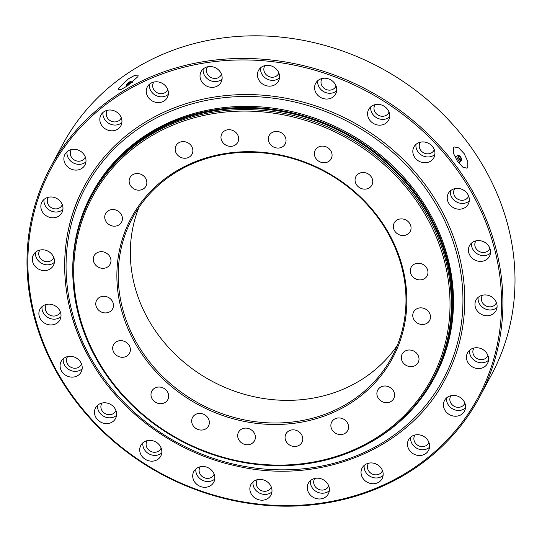 <?xml version="1.0" encoding="UTF-8"?>
<svg xmlns="http://www.w3.org/2000/svg" width="542" height="542" viewBox="0 0 542 542"><rect width="100%" height="100%" fill="white"/><g stroke="black" fill="none" stroke-linecap="round" stroke-linejoin="round"><path stroke-width="0.81" d="M130.256 185.208A9.058 8.11 -151.9 0 0 138.264 190.161A9.058 8.11 -151.9 0 0 145.988 186.116A9.058 8.11 -151.9 0 0 145.744 178.487A9.058 8.11 -151.9 0 0 137.736 173.535A9.058 8.11 -151.9 0 0 130.012 177.58A9.058 8.11 -151.9 0 0 130.256 185.208M105.839 221.211A9.058 8.11 -151.9 0 0 113.847 226.17A9.058 8.11 -151.9 0 0 121.564 222.125A9.058 8.11 -151.9 0 0 121.32 214.497A9.058 8.11 -151.9 0 0 113.312 209.537A9.058 8.11 -151.9 0 0 105.595 213.589A9.058 8.11 -151.9 0 0 105.839 221.211M94.376 263.358A9.058 8.11 -151.9 0 0 102.384 268.31A9.058 8.11 -151.9 0 0 110.101 264.266A9.058 8.11 -151.9 0 0 109.857 256.637A9.058 8.11 -151.9 0 0 101.849 251.684A9.058 8.11 -151.9 0 0 94.132 255.729A9.058 8.11 -151.9 0 0 94.376 263.358M96.876 307.958A9.058 8.11 -151.9 0 0 104.884 312.91A9.058 8.11 -151.9 0 0 112.6 308.865A9.058 8.11 -151.9 0 0 112.357 301.237A9.058 8.11 -151.9 0 0 104.349 296.284A9.058 8.11 -151.9 0 0 96.632 300.329A9.058 8.11 -151.9 0 0 96.876 307.958M152.085 398.722A9.058 8.11 -151.9 0 0 160.093 403.682A9.058 8.11 -151.9 0 0 167.817 399.637A9.058 8.11 -151.9 0 0 167.573 392.008A9.058 8.11 -151.9 0 0 159.565 387.049A9.058 8.11 -151.9 0 0 151.841 391.1A9.058 8.11 -151.9 0 0 152.085 398.722M192.762 425.097A9.058 8.11 -151.9 0 0 200.77 430.057A9.058 8.11 -151.9 0 0 208.494 426.005A9.058 8.11 -151.9 0 0 208.25 418.383A9.058 8.11 -151.9 0 0 200.235 413.424A9.058 8.11 -151.9 0 0 192.518 417.476A9.058 8.11 -151.9 0 0 192.762 425.097M238.798 439.792A9.058 8.11 -151.9 0 0 246.806 444.752A9.058 8.11 -151.9 0 0 254.53 440.7A9.058 8.11 -151.9 0 0 254.286 433.078A9.058 8.11 -151.9 0 0 246.278 428.119A9.058 8.11 -151.9 0 0 238.555 432.164A9.058 8.11 -151.9 0 0 238.798 439.792M286.176 441.527A9.058 8.11 -151.9 0 0 294.184 446.479A9.058 8.11 -151.9 0 0 301.901 442.435A9.058 8.11 -151.9 0 0 301.657 434.806A9.058 8.11 -151.9 0 0 293.649 429.853A9.058 8.11 -151.9 0 0 285.932 433.898A9.058 8.11 -151.9 0 0 286.176 441.527M377.991 397.692A9.058 8.11 -151.9 0 0 385.999 402.645A9.058 8.11 -151.9 0 0 393.722 398.6A9.058 8.11 -151.9 0 0 393.478 390.972A9.058 8.11 -151.9 0 0 385.47 386.019A9.058 8.11 -151.9 0 0 377.747 390.064A9.058 8.11 -151.9 0 0 377.991 397.692M402.415 361.683A9.058 8.11 -151.9 0 0 410.423 366.636A9.058 8.11 -151.9 0 0 418.139 362.591A9.058 8.11 -151.9 0 0 417.896 354.963A9.058 8.11 -151.9 0 0 409.887 350.01A9.058 8.11 -151.9 0 0 402.171 354.055A9.058 8.11 -151.9 0 0 402.415 361.683M413.871 319.536A9.058 8.11 -151.9 0 0 421.879 324.495A9.058 8.11 -151.9 0 0 429.603 320.451A9.058 8.11 -151.9 0 0 429.359 312.822A9.058 8.11 -151.9 0 0 421.351 307.863A9.058 8.11 -151.9 0 0 413.627 311.914A9.058 8.11 -151.9 0 0 413.871 319.536M411.378 274.936A9.058 8.11 -151.9 0 0 419.386 279.896A9.058 8.11 -151.9 0 0 427.103 275.851A9.058 8.11 -151.9 0 0 426.859 268.222A9.058 8.11 -151.9 0 0 418.851 263.263A9.058 8.11 -151.9 0 0 411.134 267.314A9.058 8.11 -151.9 0 0 411.378 274.936M113.793 352.32A9.058 8.11 -151.9 0 0 121.801 357.28A9.058 8.11 -151.9 0 0 129.518 353.228A9.058 8.11 -151.9 0 0 129.274 345.606A9.058 8.11 -151.9 0 0 121.266 340.647A9.058 8.11 -151.9 0 0 113.549 344.698A9.058 8.11 -151.9 0 0 113.793 352.32M331.975 429.616A9.058 8.11 -151.9 0 0 339.983 434.569A9.058 8.11 -151.9 0 0 347.707 430.524A9.058 8.11 -151.9 0 0 347.463 422.896A9.058 8.11 -151.9 0 0 339.455 417.943A9.058 8.11 -151.9 0 0 331.731 421.988A9.058 8.11 -151.9 0 0 331.975 429.616M394.461 230.574A9.058 8.11 -151.9 0 0 402.469 235.533A9.058 8.11 -151.9 0 0 410.186 231.481A9.058 8.11 -151.9 0 0 409.942 223.86A9.058 8.11 -151.9 0 0 401.934 218.9A9.058 8.11 -151.9 0 0 394.217 222.945A9.058 8.11 -151.9 0 0 394.461 230.574M356.162 184.172A9.058 8.11 -151.9 0 0 364.17 189.124A9.058 8.11 -151.9 0 0 371.893 185.079A9.058 8.11 -151.9 0 0 371.649 177.458A9.058 8.11 -151.9 0 0 363.641 172.498A9.058 8.11 -151.9 0 0 355.918 176.543A9.058 8.11 -151.9 0 0 356.162 184.172M315.485 157.797A9.058 8.11 -151.9 0 0 323.493 162.756A9.058 8.11 -151.9 0 0 331.216 158.704A9.058 8.11 -151.9 0 0 330.972 151.083A9.058 8.11 -151.9 0 0 322.964 146.123A9.058 8.11 -151.9 0 0 315.241 150.168A9.058 8.11 -151.9 0 0 315.485 157.797M269.449 143.102A9.058 8.11 -151.9 0 0 277.457 148.061A9.058 8.11 -151.9 0 0 285.18 144.009A9.058 8.11 -151.9 0 0 284.936 136.388A9.058 8.11 -151.9 0 0 276.928 131.428A9.058 8.11 -151.9 0 0 269.205 135.473A9.058 8.11 -151.9 0 0 269.449 143.102M222.078 141.374A9.058 8.11 -151.9 0 0 230.086 146.326A9.058 8.11 -151.9 0 0 237.803 142.282A9.058 8.11 -151.9 0 0 237.559 134.653A9.058 8.11 -151.9 0 0 229.551 129.701A9.058 8.11 -151.9 0 0 221.834 133.745A9.058 8.11 -151.9 0 0 222.078 141.374M176.272 153.284A9.058 8.11 -151.9 0 0 184.28 158.237A9.058 8.11 -151.9 0 0 192.003 154.192A9.058 8.11 -151.9 0 0 191.76 146.564A9.058 8.11 -151.9 0 0 183.752 141.611A9.058 8.11 -151.9 0 0 176.028 145.656A9.058 8.11 -151.9 0 0 176.272 153.284M397.313 345.356A147.146 131.801 28.1 0 1 148.386 319.584A147.146 131.801 28.1 0 1 138.989 207.301M388.655 233.094A148.284 132.817 28.1 0 1 332.205 412.916A148.284 132.817 28.1 0 1 135.08 343.086A148.284 132.817 28.1 0 1 191.529 163.264A148.284 132.817 28.1 0 1 388.655 233.094M136.286 342.219A147.146 131.801 -151.9 0 0 266.42 422.753A147.146 131.801 -151.9 0 0 391.886 357.002A147.146 131.801 -151.9 0 0 387.923 233.067A147.146 131.801 -151.9 0 0 257.789 152.539A147.146 131.801 -151.9 0 0 132.323 218.29A147.146 131.801 -151.9 0 0 136.286 342.219M426.398 216.719A192.424 172.356 -151.9 0 0 170.595 126.103A192.424 172.356 -151.9 0 0 97.336 359.461A192.424 172.356 -151.9 0 0 353.14 450.077A192.424 172.356 -151.9 0 0 426.398 216.719M96.605 359.434A193.555 173.372 28.1 0 1 91.395 196.414A193.555 173.372 28.1 0 1 256.427 109.924A193.555 173.372 28.1 0 1 427.604 215.858A193.555 173.372 28.1 0 1 432.814 378.878A193.555 173.372 28.1 0 1 267.782 465.361A193.555 173.372 28.1 0 1 96.605 359.434M432.814 378.878L433.525 377.544A193.555 173.372 -151.9 0 0 428.316 214.524A193.555 173.372 -151.9 0 0 257.138 108.596A193.555 173.372 -151.9 0 0 92.106 195.079L91.395 196.414M369.014 443.146A194.409 174.131 -151.9 0 0 434.271 377.943L434.867 376.839A194.409 174.131 -151.9 0 0 429.63 213.101A194.409 174.131 -151.9 0 0 257.701 106.706A194.409 174.131 -151.9 0 0 91.95 193.575L91.361 194.68A194.409 174.131 -151.9 0 0 73.414 285.167M434.271 377.943A194.409 174.131 -151.9 0 0 429.04 214.212A194.409 174.131 -151.9 0 0 257.111 107.817A194.409 174.131 -151.9 0 0 91.361 194.68M101.212 124.613A11.321 10.135 -151.9 0 0 111.225 130.805A11.321 10.135 -151.9 0 0 120.873 125.751A11.321 10.135 -151.9 0 0 120.568 116.218A11.321 10.135 -151.9 0 0 110.561 110.019A11.321 10.135 -151.9 0 0 100.907 115.08A11.321 10.135 -151.9 0 0 101.212 124.613M102.987 112.479A11.321 10.135 -151.9 0 0 104.294 118.84A11.321 10.135 -151.9 0 0 121.882 122.58M65.257 163.901A11.321 10.135 -151.9 0 0 75.263 170.093A11.321 10.135 -151.9 0 0 84.918 165.039A11.321 10.135 -151.9 0 0 84.613 155.507A11.321 10.135 -151.9 0 0 74.6 149.307A11.321 10.135 -151.9 0 0 64.952 154.368A11.321 10.135 -151.9 0 0 65.257 163.901M67.025 151.767A11.321 10.135 -151.9 0 0 68.339 158.129A11.321 10.135 -151.9 0 0 85.927 161.868M42.235 211.576A11.321 10.135 -151.9 0 0 52.242 217.769A11.321 10.135 -151.9 0 0 61.896 212.715A11.321 10.135 -151.9 0 0 61.592 203.182A11.321 10.135 -151.9 0 0 51.578 196.983A11.321 10.135 -151.9 0 0 41.93 202.044A11.321 10.135 -151.9 0 0 42.235 211.576M44.004 199.442A11.321 10.135 -151.9 0 0 45.318 205.804A11.321 10.135 -151.9 0 0 62.899 209.544M33.712 264.388A11.321 10.135 -151.9 0 0 43.719 270.587A11.321 10.135 -151.9 0 0 53.373 265.526A11.321 10.135 -151.9 0 0 53.069 255.993A11.321 10.135 -151.9 0 0 43.055 249.801A11.321 10.135 -151.9 0 0 33.408 254.855A11.321 10.135 -151.9 0 0 33.712 264.388M35.481 252.254A11.321 10.135 -151.9 0 0 36.795 258.615A11.321 10.135 -151.9 0 0 54.383 262.355M40.271 318.737A11.321 10.135 -151.9 0 0 50.284 324.936A11.321 10.135 -151.9 0 0 59.932 319.875A11.321 10.135 -151.9 0 0 59.627 310.342A11.321 10.135 -151.9 0 0 49.62 304.15A11.321 10.135 -151.9 0 0 39.966 309.204A11.321 10.135 -151.9 0 0 40.271 318.737M42.046 306.609A11.321 10.135 -151.9 0 0 43.36 312.971A11.321 10.135 -151.9 0 0 60.941 316.704M61.47 370.924A11.321 10.135 -151.9 0 0 71.483 377.117A11.321 10.135 -151.9 0 0 81.131 372.063A11.321 10.135 -151.9 0 0 80.826 362.53A11.321 10.135 -151.9 0 0 70.819 356.331A11.321 10.135 -151.9 0 0 61.165 361.392A11.321 10.135 -151.9 0 0 61.47 370.924M63.245 358.79A11.321 10.135 -151.9 0 0 64.552 365.152A11.321 10.135 -151.9 0 0 82.14 368.892M95.859 417.387A11.321 10.135 -151.9 0 0 105.866 423.58A11.321 10.135 -151.9 0 0 115.521 418.526A11.321 10.135 -151.9 0 0 115.216 408.993A11.321 10.135 -151.9 0 0 105.202 402.794A11.321 10.135 -151.9 0 0 95.555 407.855A11.321 10.135 -151.9 0 0 95.859 417.387M97.628 405.253A11.321 10.135 -151.9 0 0 98.942 411.615A11.321 10.135 -151.9 0 0 116.53 415.355M141.096 454.962A11.321 10.135 -151.9 0 0 151.103 461.161A11.321 10.135 -151.9 0 0 160.757 456.1A11.321 10.135 -151.9 0 0 160.452 446.567A11.321 10.135 -151.9 0 0 150.439 440.375A11.321 10.135 -151.9 0 0 140.791 445.429A11.321 10.135 -151.9 0 0 141.096 454.962M142.864 442.828A11.321 10.135 -151.9 0 0 144.179 449.189A11.321 10.135 -151.9 0 0 161.767 452.929M194.097 481.086A11.321 10.135 -151.9 0 0 204.104 487.285A11.321 10.135 -151.9 0 0 213.758 482.224A11.321 10.135 -151.9 0 0 213.453 472.692A11.321 10.135 -151.9 0 0 203.44 466.499A11.321 10.135 -151.9 0 0 193.792 471.554A11.321 10.135 -151.9 0 0 194.097 481.086M195.865 468.959A11.321 10.135 -151.9 0 0 197.18 475.32A11.321 10.135 -151.9 0 0 214.767 479.053M251.251 493.986A11.321 10.135 -151.9 0 0 261.258 500.178A11.321 10.135 -151.9 0 0 270.912 495.124A11.321 10.135 -151.9 0 0 270.607 485.591A11.321 10.135 -151.9 0 0 260.594 479.392A11.321 10.135 -151.9 0 0 250.946 484.453A11.321 10.135 -151.9 0 0 251.251 493.986M253.019 481.852A11.321 10.135 -151.9 0 0 254.333 488.213A11.321 10.135 -151.9 0 0 271.921 491.953M308.662 492.773A11.321 10.135 -151.9 0 0 318.669 498.965A11.321 10.135 -151.9 0 0 328.323 493.911A11.321 10.135 -151.9 0 0 328.018 484.379A11.321 10.135 -151.9 0 0 318.005 478.179A11.321 10.135 -151.9 0 0 308.357 483.24A11.321 10.135 -151.9 0 0 308.662 492.773M310.43 480.639A11.321 10.135 -151.9 0 0 311.745 487.001A11.321 10.135 -151.9 0 0 329.333 490.74M362.415 477.536A11.321 10.135 -151.9 0 0 372.429 483.728A11.321 10.135 -151.9 0 0 382.083 478.674A11.321 10.135 -151.9 0 0 381.778 469.142A11.321 10.135 -151.9 0 0 371.765 462.943A11.321 10.135 -151.9 0 0 362.117 468.003A11.321 10.135 -151.9 0 0 362.415 477.536M364.19 465.402A11.321 10.135 -151.9 0 0 365.504 471.764A11.321 10.135 -151.9 0 0 383.086 475.503M408.858 449.311A11.321 10.135 -151.9 0 0 418.871 455.504A11.321 10.135 -151.9 0 0 428.519 450.449A11.321 10.135 -151.9 0 0 428.214 440.91A11.321 10.135 -151.9 0 0 418.207 434.718A11.321 10.135 -151.9 0 0 408.553 439.779A11.321 10.135 -151.9 0 0 408.858 449.311M410.626 437.177A11.321 10.135 -151.9 0 0 411.94 443.539A11.321 10.135 -151.9 0 0 429.528 447.279M444.813 410.023A11.321 10.135 -151.9 0 0 454.826 416.215A11.321 10.135 -151.9 0 0 464.474 411.161A11.321 10.135 -151.9 0 0 464.169 401.622A11.321 10.135 -151.9 0 0 454.162 395.43A11.321 10.135 -151.9 0 0 444.508 400.491A11.321 10.135 -151.9 0 0 444.813 410.023M446.588 397.889A11.321 10.135 -151.9 0 0 447.895 404.251A11.321 10.135 -151.9 0 0 465.483 407.99M467.841 362.347A11.321 10.135 -151.9 0 0 477.848 368.54A11.321 10.135 -151.9 0 0 487.502 363.486A11.321 10.135 -151.9 0 0 487.197 353.946A11.321 10.135 -151.9 0 0 477.184 347.754A11.321 10.135 -151.9 0 0 467.536 352.815A11.321 10.135 -151.9 0 0 467.841 362.347M469.609 350.213A11.321 10.135 -151.9 0 0 470.923 356.575A11.321 10.135 -151.9 0 0 488.505 360.315M476.357 309.536A11.321 10.135 -151.9 0 0 486.37 315.729A11.321 10.135 -151.9 0 0 496.018 310.668A11.321 10.135 -151.9 0 0 495.713 301.135A11.321 10.135 -151.9 0 0 485.707 294.943A11.321 10.135 -151.9 0 0 476.052 299.997A11.321 10.135 -151.9 0 0 476.357 309.536M478.132 297.402A11.321 10.135 -151.9 0 0 479.446 303.764A11.321 10.135 -151.9 0 0 497.028 307.497M469.799 255.18A11.321 10.135 -151.9 0 0 479.806 261.38A11.321 10.135 -151.9 0 0 489.46 256.319A11.321 10.135 -151.9 0 0 489.155 246.786A11.321 10.135 -151.9 0 0 479.142 240.594A11.321 10.135 -151.9 0 0 469.494 245.648A11.321 10.135 -151.9 0 0 469.799 255.18M471.567 243.046A11.321 10.135 -151.9 0 0 472.881 249.415A11.321 10.135 -151.9 0 0 490.469 253.148M448.6 202.999A11.321 10.135 -151.9 0 0 458.613 209.192A11.321 10.135 -151.9 0 0 468.261 204.131A11.321 10.135 -151.9 0 0 467.956 194.598A11.321 10.135 -151.9 0 0 457.949 188.406A11.321 10.135 -151.9 0 0 448.295 193.467A11.321 10.135 -151.9 0 0 448.6 202.999M450.375 190.865A11.321 10.135 -151.9 0 0 451.682 197.227A11.321 10.135 -151.9 0 0 469.27 200.96M414.21 156.536A11.321 10.135 -151.9 0 0 424.223 162.729A11.321 10.135 -151.9 0 0 433.871 157.668A11.321 10.135 -151.9 0 0 433.566 148.135A11.321 10.135 -151.9 0 0 423.559 141.943A11.321 10.135 -151.9 0 0 413.905 146.997A11.321 10.135 -151.9 0 0 414.21 156.536M415.985 144.402A11.321 10.135 -151.9 0 0 417.299 150.764A11.321 10.135 -151.9 0 0 434.88 154.497M368.973 118.962A11.321 10.135 -151.9 0 0 378.987 125.155A11.321 10.135 -151.9 0 0 388.634 120.094A11.321 10.135 -151.9 0 0 388.336 110.561A11.321 10.135 -151.9 0 0 378.323 104.369A11.321 10.135 -151.9 0 0 368.668 109.423A11.321 10.135 -151.9 0 0 368.973 118.962M370.748 106.828A11.321 10.135 -151.9 0 0 372.063 113.19A11.321 10.135 -151.9 0 0 389.644 116.923M315.972 92.831A11.321 10.135 -151.9 0 0 325.986 99.03A11.321 10.135 -151.9 0 0 335.633 93.969A11.321 10.135 -151.9 0 0 335.335 84.437A11.321 10.135 -151.9 0 0 325.322 78.244A11.321 10.135 -151.9 0 0 315.668 83.299A11.321 10.135 -151.9 0 0 315.972 92.831M317.748 80.697A11.321 10.135 -151.9 0 0 319.062 87.066A11.321 10.135 -151.9 0 0 336.643 90.799M258.819 79.938A11.321 10.135 -151.9 0 0 268.832 86.131A11.321 10.135 -151.9 0 0 278.48 81.076A11.321 10.135 -151.9 0 0 278.182 71.537A11.321 10.135 -151.9 0 0 268.168 65.345A11.321 10.135 -151.9 0 0 258.514 70.406A11.321 10.135 -151.9 0 0 258.819 79.938M260.594 67.804A11.321 10.135 -151.9 0 0 261.908 74.166A11.321 10.135 -151.9 0 0 279.489 77.906M201.407 81.151A11.321 10.135 -151.9 0 0 211.421 87.343A11.321 10.135 -151.9 0 0 221.068 82.289A11.321 10.135 -151.9 0 0 220.763 72.75A11.321 10.135 -151.9 0 0 210.757 66.558A11.321 10.135 -151.9 0 0 201.102 71.619A11.321 10.135 -151.9 0 0 201.407 81.151M203.182 69.017A11.321 10.135 -151.9 0 0 204.497 75.379A11.321 10.135 -151.9 0 0 222.078 79.118M147.654 96.388A11.321 10.135 -151.9 0 0 157.661 102.58A11.321 10.135 -151.9 0 0 167.315 97.526A11.321 10.135 -151.9 0 0 167.011 87.994A11.321 10.135 -151.9 0 0 156.997 81.795A11.321 10.135 -151.9 0 0 147.349 86.855A11.321 10.135 -151.9 0 0 147.654 96.388M149.423 84.254A11.321 10.135 -151.9 0 0 150.737 90.616A11.321 10.135 -151.9 0 0 168.325 94.355M137.939 76.632L127.431 85.9L121.205 89.444L118.115 89.945L118.366 88.529L128.522 78.78L134.802 75.318L138.129 75.135L137.939 76.632M467.807 167.376L467.041 168.216L462.773 167.119L457.394 161.17L453.525 153.461L453.315 147.797L454.108 146.936L458.688 147.851L464.223 153.698L467.814 161.563L467.807 167.376M471.831 192.918A242.233 216.969 -151.9 0 0 149.816 78.847A242.233 216.969 -151.9 0 0 57.601 372.605A242.233 216.969 -151.9 0 0 379.617 486.675A242.233 216.969 -151.9 0 0 471.831 192.918M56.869 372.578A243.365 217.986 28.1 0 1 50.318 167.613A243.365 217.986 28.1 0 1 257.809 58.875A243.365 217.986 28.1 0 1 473.031 192.058A243.365 217.986 28.1 0 1 479.582 397.022A243.365 217.986 28.1 0 1 272.091 505.767A243.365 217.986 28.1 0 1 56.869 372.578M479.582 397.022L491.682 374.387A243.365 217.986 -151.9 0 0 485.131 169.422A243.365 217.986 -151.9 0 0 269.909 36.233A243.365 217.986 -151.9 0 0 62.418 144.978L50.318 167.613M167.708 89.484A7.927 7.1 28.1 0 1 167.403 90.155A7.927 7.1 28.1 0 1 160.649 93.691A7.927 7.1 28.1 0 1 153.637 89.355A7.927 7.1 28.1 0 1 153.427 82.682A7.927 7.1 28.1 0 1 153.813 82.059M221.468 74.247A7.927 7.1 28.1 0 1 221.163 74.918A7.927 7.1 28.1 0 1 214.402 78.454A7.927 7.1 28.1 0 1 207.396 74.118A7.927 7.1 28.1 0 1 207.186 67.445A7.927 7.1 28.1 0 1 207.566 66.815M278.879 73.034A7.927 7.1 28.1 0 1 278.574 73.705A7.927 7.1 28.1 0 1 271.813 77.242A7.927 7.1 28.1 0 1 264.808 72.906A7.927 7.1 28.1 0 1 264.598 66.232A7.927 7.1 28.1 0 1 264.977 65.602M336.033 85.934A7.927 7.1 28.1 0 1 335.728 86.598A7.927 7.1 28.1 0 1 328.967 90.141A7.927 7.1 28.1 0 1 321.962 85.805A7.927 7.1 28.1 0 1 321.752 79.132A7.927 7.1 28.1 0 1 322.131 78.502M389.034 112.059A7.927 7.1 28.1 0 1 388.729 112.722A7.927 7.1 28.1 0 1 381.968 116.266A7.927 7.1 28.1 0 1 374.962 111.93A7.927 7.1 28.1 0 1 374.752 105.256A7.927 7.1 28.1 0 1 375.132 104.626M434.271 149.633A7.927 7.1 28.1 0 1 433.966 150.297A7.927 7.1 28.1 0 1 427.204 153.84A7.927 7.1 28.1 0 1 420.199 149.504A7.927 7.1 28.1 0 1 419.989 142.831A7.927 7.1 28.1 0 1 420.368 142.2M468.661 196.096A7.927 7.1 28.1 0 1 468.349 196.76A7.927 7.1 28.1 0 1 461.594 200.303A7.927 7.1 28.1 0 1 454.589 195.967A7.927 7.1 28.1 0 1 454.372 189.293A7.927 7.1 28.1 0 1 454.758 188.663M489.86 248.277A7.927 7.1 28.1 0 1 489.548 248.947A7.927 7.1 28.1 0 1 482.793 252.491A7.927 7.1 28.1 0 1 475.788 248.155A7.927 7.1 28.1 0 1 475.571 241.481A7.927 7.1 28.1 0 1 475.957 240.851M496.418 302.632A7.927 7.1 28.1 0 1 496.113 303.296A7.927 7.1 28.1 0 1 489.351 306.84A7.927 7.1 28.1 0 1 482.346 302.504A7.927 7.1 28.1 0 1 482.136 295.83A7.927 7.1 28.1 0 1 482.516 295.2M487.895 355.444A7.927 7.1 28.1 0 1 487.59 356.114A7.927 7.1 28.1 0 1 480.835 359.651A7.927 7.1 28.1 0 1 473.823 355.315A7.927 7.1 28.1 0 1 473.613 348.642A7.927 7.1 28.1 0 1 473.999 348.011M464.873 403.119A7.927 7.1 28.1 0 1 464.562 403.79A7.927 7.1 28.1 0 1 457.807 407.327A7.927 7.1 28.1 0 1 450.802 402.991A7.927 7.1 28.1 0 1 450.592 396.317A7.927 7.1 28.1 0 1 450.971 395.687M428.918 442.407A7.927 7.1 28.1 0 1 428.607 443.078A7.927 7.1 28.1 0 1 421.852 446.615A7.927 7.1 28.1 0 1 414.847 442.279A7.927 7.1 28.1 0 1 414.63 435.605A7.927 7.1 28.1 0 1 415.016 434.975M382.476 470.632A7.927 7.1 28.1 0 1 382.171 471.303A7.927 7.1 28.1 0 1 375.416 474.839A7.927 7.1 28.1 0 1 368.404 470.503A7.927 7.1 28.1 0 1 368.194 463.83A7.927 7.1 28.1 0 1 368.574 463.207M328.723 485.869A7.927 7.1 28.1 0 1 328.411 486.54A7.927 7.1 28.1 0 1 321.657 490.076A7.927 7.1 28.1 0 1 314.651 485.74A7.927 7.1 28.1 0 1 314.435 479.067A7.927 7.1 28.1 0 1 314.821 478.444M271.305 487.082A7.927 7.1 28.1 0 1 271 487.753A7.927 7.1 28.1 0 1 264.245 491.289A7.927 7.1 28.1 0 1 257.233 486.953A7.927 7.1 28.1 0 1 257.023 480.28A7.927 7.1 28.1 0 1 257.409 479.656M214.151 474.189A7.927 7.1 28.1 0 1 213.846 474.853A7.927 7.1 28.1 0 1 207.091 478.396A7.927 7.1 28.1 0 1 200.079 474.06A7.927 7.1 28.1 0 1 199.869 467.387A7.927 7.1 28.1 0 1 200.255 466.757M161.15 448.058A7.927 7.1 28.1 0 1 160.845 448.729A7.927 7.1 28.1 0 1 154.091 452.272A7.927 7.1 28.1 0 1 147.078 447.936A7.927 7.1 28.1 0 1 146.868 441.263A7.927 7.1 28.1 0 1 147.255 440.632M115.92 410.484A7.927 7.1 28.1 0 1 115.609 411.154A7.927 7.1 28.1 0 1 108.854 414.698A7.927 7.1 28.1 0 1 101.849 410.362A7.927 7.1 28.1 0 1 101.632 403.688A7.927 7.1 28.1 0 1 102.018 403.058M81.53 364.021A7.927 7.1 28.1 0 1 81.219 364.691A7.927 7.1 28.1 0 1 74.464 368.235A7.927 7.1 28.1 0 1 67.459 363.892A7.927 7.1 28.1 0 1 67.242 357.219A7.927 7.1 28.1 0 1 67.628 356.595M60.331 311.84A7.927 7.1 28.1 0 1 60.026 312.504A7.927 7.1 28.1 0 1 53.265 316.047A7.927 7.1 28.1 0 1 46.26 311.711A7.927 7.1 28.1 0 1 46.05 305.038A7.927 7.1 28.1 0 1 46.429 304.408M53.773 257.484A7.927 7.1 28.1 0 1 53.462 258.155A7.927 7.1 28.1 0 1 46.707 261.698A7.927 7.1 28.1 0 1 39.702 257.362A7.927 7.1 28.1 0 1 39.485 250.689A7.927 7.1 28.1 0 1 39.871 250.058M62.289 204.673A7.927 7.1 28.1 0 1 61.984 205.343A7.927 7.1 28.1 0 1 55.23 208.88A7.927 7.1 28.1 0 1 48.218 204.544A7.927 7.1 28.1 0 1 48.008 197.871A7.927 7.1 28.1 0 1 48.394 197.247M85.318 156.997A7.927 7.1 28.1 0 1 85.006 157.668A7.927 7.1 28.1 0 1 78.251 161.204A7.927 7.1 28.1 0 1 71.246 156.868A7.927 7.1 28.1 0 1 71.029 150.195A7.927 7.1 28.1 0 1 71.415 149.572M121.272 117.709A7.927 7.1 28.1 0 1 120.961 118.38A7.927 7.1 28.1 0 1 114.206 121.916A7.927 7.1 28.1 0 1 107.201 117.58A7.927 7.1 28.1 0 1 106.984 110.907A7.927 7.1 28.1 0 1 107.37 110.283M90.975 358.431A202.945 181.78 28.1 0 1 168.237 112.316A202.945 181.78 28.1 0 1 438.031 207.884A202.945 181.78 28.1 0 1 360.769 454A202.945 181.78 28.1 0 1 90.975 358.431M89.782 358.648A204.591 183.257 28.1 0 1 84.274 186.333A204.591 183.257 28.1 0 1 258.71 94.911A204.591 183.257 28.1 0 1 439.65 206.881A204.591 183.257 28.1 0 1 445.158 379.197C409.305 449.115 319.543 486.011 235.059 465.673C174.47 452.346 119.132 411.635 89.762 358.784C58.448 304.076 56.314 237.674 84.274 186.333M91.659 194.131A194.409 174.131 28.1 0 1 257.362 106.686A194.409 174.131 28.1 0 1 429.63 213.101A194.409 174.131 28.1 0 1 434.569 377.388M458.891 156.76A1.701 0.664 -121.3 0 1 459.04 156.523A1.701 0.664 -121.3 0 1 460.314 157.356A1.701 0.664 -121.3 0 1 460.951 159.192A1.701 0.664 -121.3 0 1 460.802 159.423A1.701 0.664 -121.3 0 1 459.528 158.589A1.701 0.664 -121.3 0 1 458.891 156.76M458.207 155.947A2.832 1.111 58.7 0 0 459.433 159.226A2.832 1.111 58.7 0 0 461.554 160.229A2.832 1.111 58.7 0 0 461.642 160.005A2.832 1.111 58.7 0 0 460.734 157.18A2.832 1.111 58.7 0 0 458.674 155.486A2.832 1.111 58.7 0 0 458.207 155.947M127.255 84.125A1.701 0.352 143.5 0 1 128.596 82.811A1.701 0.352 143.5 0 1 129.992 82.208A1.701 0.352 143.5 0 1 129.999 82.316A1.701 0.352 143.5 0 1 128.657 83.631A1.701 0.352 143.5 0 1 127.262 84.234A1.701 0.352 143.5 0 1 127.255 84.125M126.34 84.728A2.832 0.589 -36.5 0 0 126.327 84.85A2.832 0.589 -36.5 0 0 128.562 83.99A2.832 0.589 -36.5 0 0 130.913 81.713A2.832 0.589 -36.5 0 0 130.852 81.496A2.832 0.589 -36.5 0 0 128.461 82.614A2.832 0.589 -36.5 0 0 126.34 84.728M455.002 157.092L457.509 155.568A3.381 1.328 58.7 0 0 456.947 156.11A3.381 1.328 58.7 0 0 458.417 160.025A3.381 1.328 58.7 0 0 460.951 161.225L461.554 160.229M126.577 85.941A3.381 0.705 -36.5 0 0 126.564 86.083A3.381 0.705 -36.5 0 0 126.943 86.219M131.821 82.757A3.381 0.705 -36.5 0 0 132.045 82.343A3.381 0.705 -36.5 0 0 131.97 82.086L132.363 82.33M458.518 162.742L460.951 161.225M458.674 155.486L457.509 155.568M126.327 84.85L126.645 86.408M130.852 81.496L131.97 82.086"/></g></svg>
